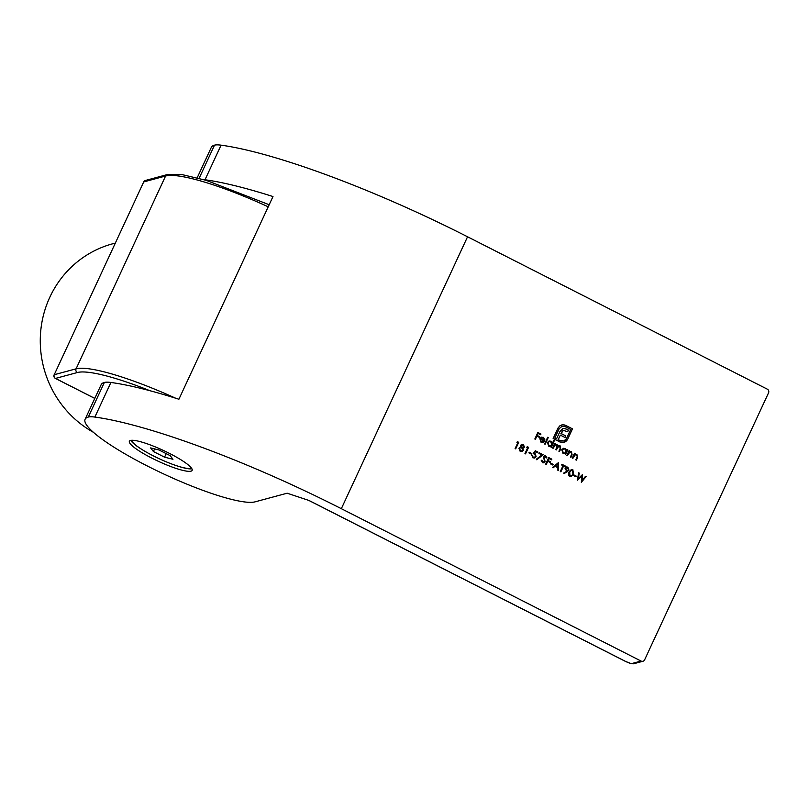 <?xml version="1.0" encoding="UTF-8"?>
<svg xmlns="http://www.w3.org/2000/svg" width="809" height="809" viewBox="0 0 809 809"><rect width="100%" height="100%" fill="white"/><g stroke="black" fill="none" stroke-linecap="round" stroke-linejoin="round"><path stroke-width="1.21" d="M151.95 458.187A34.585 5.987 -155.1 0 0 192.137 470.383A34.585 5.987 -155.1 0 0 169.577 453.444A34.585 5.987 -155.1 0 0 129.389 441.259A34.585 5.987 -155.1 0 0 151.95 458.187M174.34 464.953A34.585 5.987 -155.1 0 0 191.885 468.765M545.701 464.123L548.745 457.581L551.859 459.168L551.546 459.836L549.008 458.551L548.067 460.564L550.616 461.848L550.302 462.526L547.754 461.231L546.277 464.417L545.701 464.123M538.915 453.424L539.229 452.747L543.163 454.749L536.691 459.755L536.327 459.219L541.878 454.931L538.915 453.424M528.924 452.898L529.238 452.231L531.695 453.485L531.382 454.152L528.924 452.898M521.785 444.323L523.251 444.525L524.272 447.144L522.735 448.055L523.16 450.421L522.189 451.493L520.157 451.351L518.933 448.226L521.026 447.074L520.733 445.213L521.856 444.303L523.393 444.495L524.414 447.114L522.877 448.014L523.302 450.38L521.876 451.604M523.423 447.943L522.735 448.055M544.578 443.969L547.683 437.264L548.259 437.548L545.145 444.262L544.578 443.969M554.701 443.322L554.792 444.394L556.825 444.293L557.775 446.204L560.172 445.89L560.698 448.965L559.494 451.553L558.918 451.26L560.121 448.671L559.798 446.426L558.685 446.315L556.299 449.925L555.722 449.632L556.855 447.205L556.602 444.798L555.49 444.687L553.103 448.307L552.527 448.014L554.741 443.231L555.318 443.524L554.934 444.353L556.966 444.262L557.917 446.174L558.766 445.749M554.792 444.394L555.753 444.05M574.461 453.364L574.542 454.466L576.898 454.385L577.515 457.702L576.382 460.139L575.816 459.846L577.292 456.478L576.524 454.921L575.27 454.8L572.863 458.349L572.287 458.056L574.501 453.273L575.078 453.566L574.683 454.425L575.26 454.203M564.834 453.707L563.044 453.455L561.759 449.733L563.458 448.307L565.36 448.52L566.796 450.451L567.21 449.571L567.787 449.855L565.562 454.638L564.904 453.687M577.333 480.202L578.668 472.8L579.264 473.103L578.283 478.534L582.379 474.681L582.076 480.415L585.544 476.299L586.131 476.592L581.368 482.255L581.681 476.238L577.333 480.202M569.657 476.511C568.252 475.257 568.07 473.75 569.111 471.991L571.387 469.483L572.853 469.635L573.46 474.195L571.144 476.673L569.657 476.511M563.024 465.671L561.628 464.963L561.942 464.295L565.299 466.004L564.995 466.672L563.6 465.964L560.87 471.839L560.303 471.546L563.024 465.671M534.82 439.004L537.854 432.471L540.968 434.049L540.655 434.726L538.116 433.432L537.176 435.444L539.724 436.739L539.411 437.406L536.873 436.112L535.386 439.297L534.82 439.004M341.337 508.689L641.062 661.054A2.771 2.67 74.9 0 0 644.631 659.81L768.55 392.85A2.771 2.67 74.9 0 0 767.276 389.149L467.551 236.784L341.337 508.689A244.116 42.26 24.9 0 0 94.865 417.07A55.336 9.577 24.9 0 0 88.302 417.06A95.462 16.524 24.9 0 0 85.107 419.264A95.462 16.524 24.9 0 0 155.965 470.282A95.462 16.524 24.9 0 0 255.078 501.843L287.155 493.207L309.008 500.478L625.66 661.449A5.532 0.961 -155.1 0 0 631.9 663.522L641.062 661.054M558.493 462.546L558.493 470.626L557.876 470.312L557.897 467.733L555.004 466.257L553.053 467.865L552.426 467.541L558.493 462.546M567.331 471.687L563.994 473.629L563.691 473.073L566.694 471.313L564.945 468.087L566.26 466.945L567.908 467.127L568.96 470.14L563.974 473.599M573.53 475.571L573.844 474.903L576.301 476.157L575.988 476.825L573.53 475.571M562.67 428.588L564.5 428.457L568.434 430.115L567.685 431.743L563.367 430.398L561.092 433.503L565.764 435.879L565.016 437.487L560.344 435.111L557.684 440.854L553.134 438.539L557.988 428.082L559.899 425.807L562.568 424.796L565.713 425.392L572.499 428.841L567.645 439.297L563.954 442.412L559.919 441.997L558.786 441.421L559.373 440.177L563.883 440.986L566.431 438.68L570.709 429.468L565.137 426.636L561.719 426.414L559.201 428.699L554.923 437.912L556.582 438.761L559.97 431.45L562.953 428.507M562.033 426.313L559.201 428.699M564.399 430.287L562.467 430.975M561.689 424.958L564.146 424.856M569.051 450.613L569.121 451.715L571.488 451.634L572.105 454.951L570.972 457.388L570.406 457.095L571.882 453.728L571.114 452.17L569.86 452.049L567.453 455.598L566.876 455.305L569.091 450.522L569.667 450.815L569.263 451.675L569.849 451.452M516.86 442.21L517.548 441.724L518.731 442.331L515.697 448.874L515.121 448.58L517.851 442.705L516.86 442.21M550.484 446.416L548.694 446.163L547.41 442.442L549.109 441.016L551.01 441.229L552.426 443.201L553.75 440.349L554.327 440.632L551.212 447.347L550.555 446.396M541.13 437.305L543.375 437.345L544.821 439.247L544.558 441.158L540.382 439.034L541.261 441.663L543.456 441.532L543.83 442.068L542.93 442.523L541.059 442.29L539.856 438.63L541.615 437.123M542.677 441.876L543.456 441.532M526.699 447.215L527.387 446.73L528.57 447.337L525.537 453.869L524.96 453.576L527.69 447.711L526.699 447.215M535.295 450.755L537.914 452.079L537.611 452.757L535.427 451.644L534.284 453.192L535.103 453.444L536.124 456.61L534.547 458.005L532.818 457.783L531.725 454.941L533.161 457.125L534.425 457.267L535.558 456.296L534.688 454.071L533.121 453.687L535.295 450.755M542.485 462.697L541.211 460.281L541.899 460.22L542.799 462.03L544.568 461.555L543.436 456.569L544.437 455.689L545.721 455.841L546.914 457.813L546.206 457.955L545.347 456.478L544.022 456.832L545.135 461.858L543.921 462.859L542.485 462.697M543.779 462.172L544.568 461.555M545.347 456.478L543.881 456.873L544.053 457.894M550.403 463.82L550.717 463.152L553.174 464.396L552.871 465.074L550.403 463.82M197.174 177.818L211.321 147.359A95.462 16.524 24.9 0 1 214.516 145.155A55.336 9.577 24.9 0 1 221.079 145.165A244.116 42.26 24.9 0 1 467.551 236.784M203.716 179.608A55.336 9.577 24.9 0 1 205.011 179.77A244.116 42.26 24.9 0 1 272.987 196.547L178.9 399.242A244.116 42.26 -155.1 0 0 110.924 382.465A55.336 9.577 -155.1 0 0 104.361 382.455A95.462 16.524 -155.1 0 0 101.165 384.659L85.107 419.264M130.785 440.399A34.585 5.987 -155.1 0 0 145.013 451.341M537.813 432.552L540.968 434.049M540.827 434.089L540.554 434.676M537.176 435.444L538.116 433.432M537.045 435.485L539.724 436.739M539.583 436.769L539.31 437.356M535.295 439.247L536.873 436.112M558.443 462.627L558.352 470.555M552.992 467.835L555.004 466.257M557.937 463.84L555.48 465.782L557.907 466.914L557.937 463.84L555.621 465.751L557.907 466.914M561.901 464.386L565.299 466.004M565.157 466.045L564.894 466.621M560.779 471.789L563.6 465.964M566.199 466.965L567.908 467.127M567.766 467.157L568.96 470.14M568.818 470.181L567.19 471.728M566.32 467.663L565.39 468.391L566.28 470.444L567.443 470.575M565.531 468.35L566.421 470.403L567.514 470.565L568.403 469.807L567.564 467.774L565.39 468.391M571.316 469.503L572.853 469.635M572.711 469.675L573.46 474.195M573.318 474.236L571.073 476.683M571.417 470.241L569.546 472.314L569.849 475.884L571.741 475.459M569.849 475.884L571.882 475.419L570.972 475.965M571.882 475.419L572.883 473.902L572.56 470.312L571.488 470.211L569.688 472.274L569.991 475.844M573.793 474.994L576.301 476.157M576.16 476.198L575.887 476.774M578.647 472.901L579.264 473.103M579.123 473.134L578.283 478.534M582.318 474.762L582.076 480.415M585.473 476.37L586.131 476.592M585.989 476.632L581.297 482.215M577.353 480.212L581.681 476.238M564.004 424.897L565.713 425.392M565.572 425.433L572.499 428.841M572.357 428.881L567.645 439.297M567.503 439.338L566.735 440.693M566.593 440.733L565.542 441.704M565.4 441.744L563.883 442.432M559.322 440.258L560.495 440.753M560.354 440.784L563.742 441.026M559.059 428.74L554.923 437.912M554.782 437.952L556.582 438.761M562.528 428.628L564.5 428.457M564.358 428.497L566.613 429.185M566.472 429.225L568.434 430.115M568.292 430.155L567.584 431.693M564.257 430.327L563.226 430.428L564.257 430.327M562.336 431.015L561.092 433.503M560.95 433.543L565.764 435.879M565.622 435.92L564.915 437.436M557.583 440.804L560.344 435.111M561.618 424.978L562.427 424.836M567.17 449.652L567.787 449.855M567.645 449.895L565.461 454.587M563.388 448.328L565.36 448.52M565.218 448.56L566.796 450.451M563.56 448.965L562.184 450.067L563.195 452.919L564.783 453.07M566.098 451.968L565.087 449.116L563.63 448.944L562.326 450.037L563.337 452.878L564.864 453.05L566.098 451.968M569.121 451.715L571.488 451.634M571.346 451.675L571.963 454.982L570.871 457.338M569.789 452.069L568.939 452.636M568.798 452.666L567.352 455.548M574.542 454.466L576.898 454.385M576.756 454.425L577.373 457.732L576.291 460.088M575.199 454.82L574.35 455.386M574.208 455.416L572.762 458.298M517.457 441.795L518.731 442.331M518.589 442.371L515.596 448.823M558.695 445.769L560.172 445.89M560.03 445.921L560.556 449.005L559.393 451.503M558.615 446.335L556.198 449.875M555.419 444.707L553.002 448.247M553.71 440.43L554.327 440.632M554.185 440.672L551.111 447.296M549.038 441.036L551.01 441.229M550.868 441.269L552.426 443.201M549.21 441.663L547.845 442.776L548.846 445.628L550.444 445.779M551.748 444.677L550.747 441.815L549.281 441.643L547.986 442.735L548.987 445.587L550.514 445.759L551.748 444.677M547.642 437.345L548.259 437.548M548.118 437.588L545.044 444.212M540.382 439.034L541.261 441.663M541.12 441.704L543.314 441.572M543.699 442.098L542.859 442.543M540.988 437.345L543.375 437.345M543.233 437.386L544.821 439.247M544.679 439.287L544.417 441.198M541.717 437.78L540.564 438.518L544.113 440.318L543.132 437.952L540.705 438.478L544.255 440.278M520.389 447.781L519.358 448.58L520.339 450.714L521.704 450.896M521.886 445.021L521.168 445.557L521.957 447.286L523.716 446.831M521.957 447.286L523.858 446.801L523.059 447.397M523.858 446.801L523.049 445.142L521.309 445.516L522.098 447.256M521.168 445.557L521.815 445.031M522.725 450.107L521.795 447.933L520.46 447.761L519.499 448.54L520.48 450.684L521.775 450.876L522.725 450.107M527.296 446.79L528.57 447.337M528.429 447.367L525.435 453.819M529.197 452.322L531.695 453.485M531.553 453.515L531.28 454.102M535.234 450.825L537.914 452.079M537.773 452.12L537.51 452.706M534.284 453.192L535.427 451.644M534.142 453.232L535.103 453.444M534.961 453.485L536.124 456.61M535.983 456.65L534.476 458.025M531.695 455.042L532.302 455.234M532.16 455.275L533.161 457.125M533.02 457.166L534.355 457.287M539.188 452.838L543.163 454.749M543.021 454.789L536.66 459.704M541.211 460.311L541.899 460.22M541.757 460.26L542.799 462.03M542.657 462.06L544.427 461.595M544.366 455.71L545.721 455.841M545.579 455.882L546.773 457.854M545.205 456.519L543.881 456.873L545.205 456.519M543.911 457.934L544.609 458.976M544.467 459.016L545.135 461.858M544.993 461.899L543.85 462.879M548.704 457.672L551.859 459.168M551.718 459.209L551.445 459.785M548.067 460.564L549.008 458.551M547.926 460.594L550.616 461.848M550.474 461.888L550.201 462.475M546.176 464.366L547.754 461.231M550.676 463.244L553.174 464.396M553.032 464.437L552.769 465.023M115.262 243.094L112.633 243.802A102.379 98.749 74.9 0 0 49.834 297.196A102.379 98.749 74.9 0 0 93.399 432.299M131.594 440.298A33.199 5.744 -155.1 0 0 150.393 454.345A33.199 5.744 -155.1 0 0 182.682 467.501A33.199 5.744 -155.1 0 0 191.44 468.077M150.626 447.913L153.397 451.513L164.561 457.186L172.954 459.269L170.193 455.669L159.029 449.996L150.626 447.913M154.61 448.904L153.397 451.513M166.199 453.637L164.561 457.186M214.516 145.155L199.115 178.334M221.079 145.165L205.011 179.77M104.361 382.455L88.302 417.06M110.924 382.465L94.865 417.07M642.933 661.256L633.771 663.724A2.771 2.67 -105.1 0 1 631.9 663.522M149.857 390.686A107.91 18.678 -155.1 0 0 77.361 372.524L55.508 378.42L94.795 398.392M268.224 206.811A110.681 19.163 -155.1 0 0 165.582 176.018L143.729 181.914L54.233 374.719L76.086 368.823A110.681 19.163 24.9 0 1 175.593 398.19M145.428 180.468A2.771 2.771 0 0 0 143.638 181.974L143.729 181.914A2.771 2.67 -105.1 0 1 145.428 180.468L167.281 174.582A2.771 2.67 74.9 0 0 165.582 176.018L76.086 368.823A2.771 2.67 74.9 0 0 77.361 372.524M54.152 374.901L54.142 374.779A2.771 2.771 0 0 0 55.396 378.41A2.771 0.546 116.9 0 0 55.508 378.42A2.771 2.67 74.9 0 1 54.233 374.719L143.648 182.086M94.774 398.422L55.396 378.41A2.771 0.546 116.9 0 1 55.325 378.319M633.771 663.724L631.394 663.683L625.549 661.438L308.735 500.387M167.281 174.582L182.662 174.734L206.315 180.377L269.185 204.738"/></g></svg>
